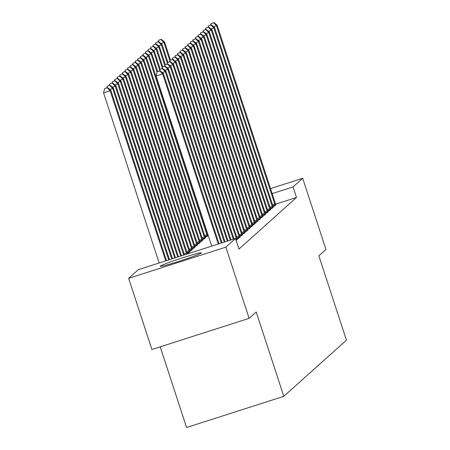 <?xml version="1.0" encoding="UTF-8"?>
<svg xmlns="http://www.w3.org/2000/svg" width="450" height="450" viewBox="0 0 450 450"><rect width="100%" height="100%" fill="white"/><g stroke="black" fill="none" stroke-linecap="round" stroke-linejoin="round"><path stroke-width="0.67" d="M201.308 252.979A21.662 1.091 161.9 0 1 179.983 260.966A21.662 1.091 161.9 0 1 160.222 266.276A21.662 1.091 161.9 0 1 160.318 266.119A21.662 1.091 161.9 0 1 181.643 258.131A21.662 1.091 161.9 0 1 201.403 252.821A21.662 1.091 161.9 0 1 201.308 252.979M160.211 346.838L186.576 427.5L283.793 396.338L346.438 340.172L318.864 255.814L325.957 249.452L302.692 178.273L293.04 186.93L272.177 193.618M283.793 396.338L256.224 311.979L249.126 318.341L151.909 349.498L128.644 278.319L138.302 269.662L235.519 238.506L225.861 247.162L128.644 278.319M270.523 208.794L272.239 208.243L273.279 207.023M265.399 213.384L267.114 212.833L268.155 211.618M260.274 217.974L261.99 217.429L263.036 216.208M202.607 239.411L204.322 238.866L205.363 237.645M255.156 222.57L256.871 222.019L257.912 220.798M197.482 244.007L199.198 243.456L200.239 242.235M250.031 227.16L251.747 226.614L252.787 225.394M192.358 248.597L194.074 248.046L195.12 246.831M244.912 231.756L246.628 231.204L247.669 229.984M187.239 253.192L188.955 252.641L189.996 251.421M239.788 236.346L241.504 235.794L242.544 234.579M236.16 240.463L237.426 239.169M235.519 238.506L238.967 249.047L296.483 197.477L275.631 204.159M237.229 238.641L238.944 238.095L239.985 236.874M187.436 253.716L187.931 253.558L187.588 253.868M242.347 234.051L244.063 233.499L245.109 232.284M189.799 250.892L191.514 250.346L192.555 249.126M247.472 229.461L249.188 228.909L250.228 227.689M194.923 246.302L196.639 245.751L197.679 244.53M252.596 224.865L254.312 224.314L255.352 223.099M200.042 241.706L201.757 241.161L202.798 239.94M257.715 220.275L259.431 219.724L260.471 218.503M205.166 237.116L206.882 236.565L208.198 235.384M262.839 215.679L264.555 215.134L265.596 213.913M267.958 211.089L269.674 210.538L270.714 209.317M273.082 206.494L274.798 205.948L275.839 204.727M270.529 188.584L302.692 178.273M249.126 318.341L225.861 247.162M296.483 197.477L293.04 186.93M218.284 244.029L162.681 73.918L163.322 73.344L219.032 243.787M211.714 246.133L156.111 76.022L162.681 73.918L159.784 70.948L160.037 70.723L157.157 71.792L159.784 70.948M157.157 71.792L156.111 76.022M163.322 73.344L160.037 70.723M166.483 260.629L110.773 90.186L110.132 90.759L103.562 92.869L159.165 262.974M107.235 87.795L104.603 88.633L107.235 87.795L110.132 90.759L165.729 260.871M107.488 87.564L110.773 90.186M103.562 92.869L104.603 88.633M221.282 243.067L165.24 71.623L165.881 71.049L222.03 242.826M162.343 68.653L159.716 69.497L162.343 68.653L165.24 71.623L162.332 72.557M159.716 69.497L159.362 70.937M165.881 71.049L162.602 68.422M224.274 242.106L167.805 69.328L168.446 68.754L225.028 241.864M164.903 66.358L162.276 67.202L164.903 66.358L167.805 69.328L164.897 70.256M162.276 67.202L161.921 68.642M168.446 68.754L165.161 66.127M169.476 259.673L113.332 87.891L112.691 88.464L168.727 259.909M110.047 85.269L107.168 86.338L110.047 85.269L113.332 87.891M109.794 85.5L112.691 88.464L109.783 89.398M106.813 87.784L107.168 86.338M172.474 258.711L115.892 85.596L115.251 86.169L171.726 258.947M112.612 82.969L109.727 84.043L112.612 82.969L115.892 85.596M112.354 83.199L115.251 86.169L112.343 87.103M109.373 85.483L109.727 84.043M227.273 241.144L170.364 67.028L171.006 66.454L228.026 240.907M167.468 64.063L164.841 64.901L167.468 64.063L170.364 67.028L167.456 67.961M164.841 64.901L164.481 66.347M171.006 66.454L167.721 63.833M230.271 240.188L172.924 64.733L173.565 64.159L231.019 239.946M170.027 61.768L167.4 62.606L170.027 61.768L172.924 64.733L170.016 65.666M167.4 62.606L167.046 64.052M173.565 64.159L170.286 61.538M175.472 257.749L118.457 83.301L117.816 83.874L174.724 257.991M115.172 80.674L112.286 81.748L115.172 80.674L118.457 83.301M114.913 80.904L117.816 83.874L114.907 84.802M111.932 83.188L112.286 81.748M178.47 256.787L121.016 81L120.375 81.574L177.722 257.029M117.731 78.379L114.851 79.453L117.731 78.379L121.016 81M117.478 78.609L120.375 81.574L117.467 82.508M114.491 80.893L114.851 79.453M233.269 239.226L175.489 62.438L176.124 61.864L234.017 238.984M172.586 59.468L169.959 60.311L172.586 59.468L175.489 62.438L172.575 63.371M169.959 60.311L169.605 61.751M176.124 61.864L172.845 59.237M181.468 255.825L123.576 78.705L122.934 79.279L180.72 256.067M120.296 76.084L117.411 77.153L120.296 76.084L123.576 78.705M120.038 76.314L122.934 79.279L120.026 80.212M117.056 78.598L117.411 77.153M236.796 240.019L236.683 239.619A2.779 0.315 72.2 0 0 236.385 238.618L178.048 60.142L178.689 59.569L237.021 238.044A2.779 0.315 72.2 0 0 237.364 239.012L237.504 239.383M175.151 57.172L172.519 58.016L175.151 57.172L178.048 60.142L175.14 61.071M172.519 58.016L172.164 59.456M178.689 59.569L175.404 56.942M184.466 254.869L126.135 76.41L125.499 76.984L183.718 255.105M122.856 73.789L119.97 74.858L122.856 73.789L126.135 76.41M122.597 74.014L125.499 76.984L122.586 77.918M119.616 76.297L119.97 74.858M239.361 237.724L239.248 237.319A2.779 0.315 72.2 0 0 238.944 236.323L180.607 57.842L181.249 57.268L239.586 235.744A2.779 0.315 72.2 0 0 239.923 236.717L240.064 237.088M177.711 54.877L175.084 55.721L177.711 54.877L180.607 57.842L177.699 58.776M175.084 55.721L174.729 57.161M181.249 57.268L177.964 54.647M187.504 253.896L187.374 253.558A2.779 0.315 -107.8 0 1 187.031 252.591L128.7 74.115L128.059 74.689L186.396 253.164A2.779 0.315 -107.8 0 1 186.694 254.154M125.415 71.488L122.529 72.562L125.415 71.488L128.7 74.115M125.162 71.719L128.059 74.689L125.151 75.623M122.175 74.002L122.529 72.562M241.92 235.423L241.808 235.024A2.779 0.315 72.2 0 0 241.504 234.023L183.167 55.547L183.808 54.973L242.145 233.449A2.779 0.315 72.2 0 0 242.482 234.416L242.629 234.793M180.27 52.583L177.643 53.421L180.27 52.583L183.167 55.547L180.259 56.481M177.643 53.421L177.289 54.866M183.808 54.973L180.529 52.352M190.074 251.634L189.934 251.263A2.779 0.315 -107.8 0 1 189.596 250.296L131.259 71.82L130.618 72.394L188.955 250.869A2.779 0.315 -107.8 0 1 189.259 251.871L189.371 252.27M127.974 69.193L125.094 70.267L127.974 69.193L131.259 71.82M127.721 69.424L130.618 72.394L127.71 73.322M124.74 71.707L125.094 70.267M244.479 233.128L244.367 232.729A2.779 0.315 72.2 0 0 244.063 231.727L185.732 53.252L186.373 52.678L244.704 231.154A2.779 0.315 72.2 0 0 245.047 232.121L245.188 232.493M182.829 50.282L180.203 51.126L182.829 50.282L185.732 53.252L182.824 54.186M180.203 51.126L179.848 52.566M186.373 52.678L183.088 50.057M192.639 249.339L192.493 248.963A2.779 0.315 -107.8 0 1 192.156 247.995L133.819 69.519L133.178 70.093L191.514 248.569A2.779 0.315 -107.8 0 1 191.818 249.57L191.931 249.975M130.539 66.898L127.654 67.972L130.539 66.898L133.819 69.519M130.281 67.129L133.178 70.093L130.269 71.027M127.299 69.413L127.654 67.972M247.039 230.833L246.932 230.434A2.779 0.315 72.2 0 0 246.628 229.433L188.291 50.957L188.933 50.383L247.269 228.859A2.779 0.315 72.2 0 0 247.607 229.826L247.748 230.197M185.394 47.987L182.768 48.831L185.394 47.987L188.291 50.957L185.383 51.891M182.768 48.831L182.407 50.271M188.933 50.383L185.648 47.756M195.199 247.044L195.058 246.667A2.779 0.315 -107.8 0 1 194.715 245.7L136.384 67.224L135.743 67.798L194.074 246.274A2.779 0.315 -107.8 0 1 194.377 247.275L194.49 247.674M133.099 64.603L130.213 65.672L133.099 64.603L136.384 67.224M132.84 64.834L135.743 67.798L132.834 68.732M129.859 67.117L130.213 65.672M249.604 228.538L249.491 228.139A2.779 0.315 72.2 0 0 249.188 227.138L190.851 48.662L191.492 48.088L249.829 226.564A2.779 0.315 72.2 0 0 250.166 227.531L250.307 227.903M187.954 45.692L185.327 46.536L187.954 45.692L190.851 48.662L187.942 49.59M185.327 46.536L184.972 47.976M191.492 48.088L188.213 45.461M197.758 244.744L197.618 244.373A2.779 0.315 -107.8 0 1 197.28 243.405L138.943 64.929L138.302 65.503L196.639 243.979A2.779 0.315 -107.8 0 1 196.942 244.98L197.049 245.379M135.658 62.308L132.778 63.377L135.658 62.308L138.943 64.929M135.405 62.533L138.302 65.503L135.394 66.437M132.418 64.817L132.778 63.377M252.163 226.243L252.051 225.838A2.779 0.315 72.2 0 0 251.747 224.837L193.416 46.361L194.051 45.788L252.388 224.263A2.779 0.315 72.2 0 0 252.731 225.231L252.872 225.607M190.513 43.397L187.886 44.241L190.513 43.397L193.416 46.361L190.502 47.295M187.886 44.241L187.532 45.681M194.051 45.788L190.772 43.166M200.317 242.449L200.177 242.078A2.779 0.315 -107.8 0 1 199.839 241.11L141.502 62.634L140.861 63.208L199.198 241.684A2.779 0.315 -107.8 0 1 199.502 242.685L199.614 243.084M138.223 60.008L135.338 61.082L138.223 60.008L141.502 62.634M137.964 60.238L140.861 63.208L137.953 64.136M134.983 62.522L135.338 61.082M254.722 223.942L254.61 223.543A2.779 0.315 72.2 0 0 254.312 222.542L195.975 44.066L196.616 43.492L254.947 221.968A2.779 0.315 72.2 0 0 255.291 222.936L255.431 223.312M193.078 41.102L190.446 41.94L193.078 41.102L195.975 44.066L193.067 45M190.446 41.94L190.091 43.386M196.616 43.492L193.331 40.871M202.882 240.154L202.742 239.782A2.779 0.315 -107.8 0 1 202.399 238.815L144.062 60.334L143.426 60.913L201.757 239.389A2.779 0.315 -107.8 0 1 202.061 240.384L202.174 240.789M140.782 57.712L137.897 58.787L140.782 57.712L144.062 60.334M140.524 57.943L143.426 60.913L140.513 61.841M137.543 60.227L137.897 58.787M257.287 221.648L257.175 221.248A2.779 0.315 72.2 0 0 256.871 220.247L198.534 41.771L199.176 41.197L257.512 219.673A2.779 0.315 72.2 0 0 257.85 220.641L257.991 221.012M195.638 38.801L193.011 39.645L195.638 38.801L198.534 41.771L195.626 42.705M193.011 39.645L192.656 41.085M199.176 41.197L195.891 38.576M205.442 237.859L205.301 237.482A2.779 0.315 -107.8 0 1 204.958 236.514L146.627 58.039L145.986 58.613L204.322 237.088A2.779 0.315 -107.8 0 1 204.621 238.089L204.733 238.489M143.342 55.417L140.456 56.486L143.342 55.417L146.627 58.039M143.089 55.648L145.986 58.613L143.078 59.546M140.102 57.932L140.456 56.486M259.847 219.352L259.734 218.953A2.779 0.315 72.2 0 0 259.431 217.952L201.099 39.476L201.735 38.902L260.072 217.378A2.779 0.315 72.2 0 0 260.409 218.346L260.556 218.717M198.197 36.506L195.57 37.35L198.197 36.506L201.099 39.476L198.186 40.404M195.57 37.35L195.216 38.79M201.735 38.902L198.456 36.276M208.001 235.558L207.861 235.187A2.779 0.315 -107.8 0 1 207.523 234.219L149.186 55.744L148.545 56.318L206.882 234.793A2.779 0.315 -107.8 0 1 207.186 235.794L207.298 236.194M145.901 53.123L143.021 54.191L145.901 53.123L149.186 55.744M145.648 53.348L148.545 56.318L145.637 57.251M142.667 55.631L143.021 54.191M262.406 217.058L262.294 216.653A2.779 0.315 72.2 0 0 261.99 215.657L203.659 37.181L204.3 36.602L262.631 215.083A2.779 0.315 72.2 0 0 262.974 216.051L263.115 216.422M200.756 34.211L198.129 35.055L200.756 34.211L203.659 37.181L200.751 38.109M198.129 35.055L197.775 36.495M204.3 36.602L201.015 33.981M157.646 71.488L151.746 53.449L151.11 54.023L157.05 72.208M148.466 50.822L145.581 51.896L148.466 50.822L151.746 53.449M148.208 51.053L151.11 54.023L148.196 54.956M145.226 53.336L145.581 51.896M264.966 214.757L264.859 214.357A2.779 0.315 72.2 0 0 264.555 213.356L206.218 34.881L206.859 34.307L265.196 212.782A2.779 0.315 72.2 0 0 265.534 213.75L265.674 214.127M203.321 31.916L200.694 32.754L203.321 31.916L206.218 34.881L203.31 35.814M200.694 32.754L200.34 34.2M206.859 34.307L203.574 31.686M160.206 69.193L154.311 51.154L153.669 51.727L159.615 69.913M151.026 48.527L148.14 49.601L151.026 48.527L154.311 51.154M150.767 48.758L153.669 51.727L150.761 52.656M147.786 51.041L148.14 49.601M267.531 212.462L267.418 212.062A2.779 0.315 72.2 0 0 267.114 211.061L208.778 32.586L209.419 32.012L267.756 210.487A2.779 0.315 72.2 0 0 268.093 211.455L268.239 211.826M205.881 29.616L203.254 30.459L205.881 29.616L208.778 32.586L205.869 33.519M203.254 30.459L202.899 31.899M209.419 32.012L206.139 29.391M162.765 66.898L156.87 48.853L156.229 49.427L162.174 67.618M153.585 46.232L150.705 47.306L153.585 46.232L156.87 48.853M153.332 46.462L156.229 49.427L153.321 50.361M150.351 48.746L150.705 47.306M270.09 210.167L269.977 209.768A2.779 0.315 72.2 0 0 269.674 208.766L211.343 30.291L211.984 29.717L270.315 208.192A2.779 0.315 72.2 0 0 270.658 209.16L270.799 209.531M208.44 27.321L205.813 28.164L208.44 27.321L211.343 30.291L208.434 31.224M205.813 28.164L205.459 29.604M211.984 29.717L208.699 27.09M165.33 64.597L159.429 46.558L158.788 47.132L164.734 65.323M156.15 43.937L153.264 45.006L156.15 43.937L159.429 46.558M155.891 44.167L158.788 47.132L155.88 48.066M152.91 46.451L153.264 45.006M272.649 207.872L272.543 207.472A2.779 0.315 72.2 0 0 272.239 206.471L213.902 27.996L214.543 27.422L272.874 205.898A2.779 0.315 72.2 0 0 273.218 206.865L273.358 207.236M211.005 25.026L208.378 25.869L211.005 25.026L213.902 27.996L210.994 28.924M208.378 25.869L208.018 27.309M214.543 27.422L211.258 24.795M167.889 62.303L161.994 44.263L161.353 44.837L167.299 63.028M158.709 41.642L155.824 42.711L158.709 41.642L161.994 44.263M158.451 41.867L161.353 44.837L158.445 45.771M155.469 44.151L155.824 42.711M275.214 205.577L275.102 205.172A2.779 0.315 72.2 0 0 274.798 204.171L216.461 25.695L217.102 25.121L275.439 203.597A2.779 0.315 72.2 0 0 275.777 204.564L275.918 204.941M213.564 22.731L210.938 23.574L213.564 22.731L216.461 25.695L213.553 26.629M210.938 23.574L210.583 25.014M217.102 25.121L213.817 22.5M170.449 60.008L164.554 41.968L163.912 42.542L169.858 60.727M161.269 39.341L158.389 40.416L161.269 39.341L164.554 41.968M161.016 39.572L163.912 42.542L161.004 43.476M158.029 41.856L158.389 40.416M236.683 239.619L235.958 239.85M236.385 238.618L235.631 238.854M239.248 237.319L237.021 238.033M238.944 236.323L236.694 237.043M184.146 253.884L186.396 253.164M241.808 235.024L239.58 235.738M241.504 234.023L239.254 234.743M186.705 251.589L188.955 250.869M187.031 252.579L189.259 251.871M244.367 232.729L242.145 233.443M244.063 231.727L241.819 232.447M189.264 249.294L191.514 248.569M189.591 250.284L191.818 249.57M246.932 230.434L244.704 231.148M246.628 229.433L244.378 230.153M191.829 246.994L194.074 246.274M192.156 247.989L194.377 247.275M249.491 228.139L247.264 228.847M249.188 227.138L246.938 227.857M194.389 244.699L196.639 243.979M194.715 245.694L196.942 244.98M252.051 225.838L249.823 226.553M251.747 224.837L249.502 225.562M196.948 242.404L199.198 241.684M197.274 243.399L199.502 242.685M254.61 223.543L252.388 224.257M254.312 222.542L252.062 223.262M199.513 240.109L201.757 239.389M199.834 241.099L202.061 240.384M257.175 221.248L254.947 221.963M256.871 220.247L254.621 220.967M202.072 237.808L204.322 237.088M202.399 238.804L204.621 238.089M259.734 218.953L257.507 219.667M259.431 217.952L257.186 218.672M204.632 235.513L206.882 234.793M204.958 236.509L207.186 235.794M262.294 216.653L260.072 217.367M261.99 215.657L259.746 216.377M264.859 214.357L262.631 215.072M264.555 213.356L262.305 214.076M267.418 212.062L265.191 212.777M267.114 211.061L264.864 211.781M269.977 209.768L267.75 210.482M269.674 208.766L267.429 209.486M272.543 207.472L270.315 208.181M272.239 206.471L269.989 207.191M275.102 205.172L272.874 205.886M274.798 204.171L272.548 204.896"/></g></svg>
